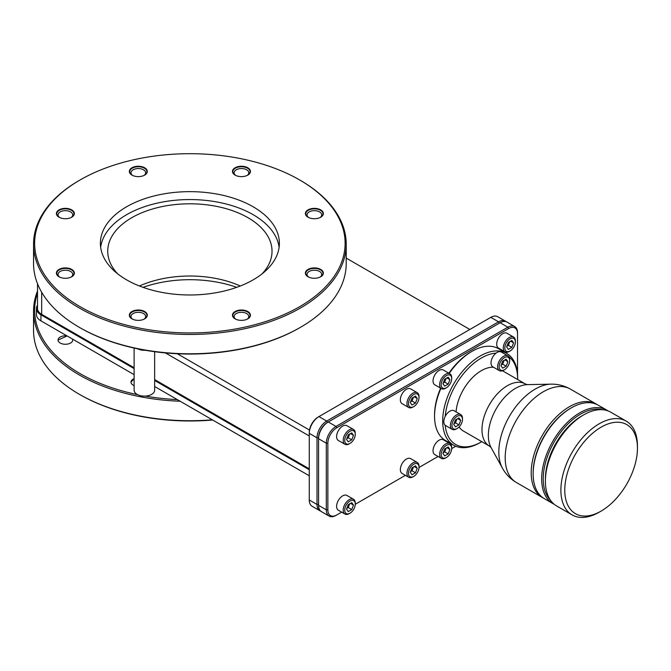 <?xml version="1.0" encoding="UTF-8"?>
<svg xmlns="http://www.w3.org/2000/svg" width="671" height="671" viewBox="0 0 671 671"><rect width="100%" height="100%" fill="white"/><g stroke="black" fill="none" stroke-linecap="round" stroke-linejoin="round"><path stroke-width="1.01" d="M300.423 180.39L299.652 179.945A155.236 89.62 180 0 1 299.652 179.945A155.236 89.62 180 0 1 299.643 306.689A155.236 89.62 180 0 1 80.109 306.689A155.236 89.62 180 0 1 80.109 179.945A155.236 89.62 180 0 1 299.643 179.945L300.423 180.39A156.326 90.258 0 0 1 346.211 244.21L346.211 263.527A156.326 90.258 0 0 1 300.423 327.347A156.326 90.258 0 0 1 79.337 327.347L80.109 327.792A155.236 89.62 0 0 0 137.614 348.811A155.236 89.62 0 0 0 145.238 350.262A155.236 89.62 0 0 0 177.312 353.751A155.236 89.62 0 0 0 299.652 327.792L300.423 327.347M80.109 179.945L79.337 180.39A156.326 90.258 0 0 0 33.55 244.21A156.326 90.258 0 0 0 79.337 308.031A156.326 90.258 0 0 0 249.704 327.599A156.326 90.258 0 0 0 346.211 244.21M279.102 247.272A89.486 51.667 0 0 0 253.16 214.695A89.486 51.667 0 0 0 158.826 202.776A89.486 51.667 0 0 0 100.658 247.272M253.16 206.785A89.486 51.667 0 0 0 155.638 195.58A89.486 51.667 0 0 0 100.39 243.313A89.486 51.667 0 0 0 126.601 279.849A89.486 51.667 0 0 0 224.122 291.046A89.486 51.667 0 0 0 279.371 243.313A89.486 51.667 0 0 0 253.16 206.785M320.73 209.88A8.983 5.183 0 0 0 308.023 209.88A8.983 5.183 0 0 0 308.023 217.211L308.023 217.211A8.983 5.183 0 0 0 320.73 217.211A8.983 5.183 0 0 0 320.73 209.88M320.084 217.547A7.331 4.236 0 0 0 321.703 214.888A7.331 4.236 0 0 0 319.555 211.902A7.331 4.236 0 0 0 311.57 210.979A7.331 4.236 0 0 0 307.041 214.888A7.331 4.236 0 0 0 308.668 217.547M320.73 269.423A8.983 5.183 0 0 0 308.023 269.423A8.983 5.183 0 0 0 308.023 276.754L308.023 276.754A8.983 5.183 0 0 0 320.73 276.754A8.983 5.183 0 0 0 320.73 269.423M320.084 277.089A7.331 4.236 -0 0 0 321.703 274.439A7.331 4.236 -0 0 0 319.555 271.445A7.331 4.236 -0 0 0 311.57 270.522A7.331 4.236 -0 0 0 307.041 274.439A7.331 4.236 -0 0 0 308.668 277.089M247.8 311.529A8.983 5.183 0 0 0 235.093 311.529A8.983 5.183 0 0 0 235.093 318.859L235.093 318.859A8.983 5.183 0 0 0 247.8 318.859A8.983 5.183 0 0 0 247.8 311.529M247.154 319.195A7.331 4.236 -0 0 0 248.782 316.536A7.331 4.236 -0 0 0 246.634 313.55A7.331 4.236 -0 0 0 238.641 312.627A7.331 4.236 -0 0 0 234.12 316.536A7.331 4.236 -0 0 0 235.739 319.195M144.668 311.529A8.983 5.183 0 0 0 131.961 311.529A8.983 5.183 0 0 0 131.961 318.859L131.961 318.859A8.983 5.183 0 0 0 144.668 318.859A8.983 5.183 0 0 0 144.668 311.529M144.022 319.195A7.331 4.236 -0 0 0 145.641 316.536A7.331 4.236 -0 0 0 143.493 313.55A7.331 4.236 -0 0 0 135.508 312.627A7.331 4.236 -0 0 0 130.979 316.536A7.331 4.236 -0 0 0 132.606 319.195M71.092 277.089A7.331 4.236 -0 0 0 72.72 274.439A7.331 4.236 -0 0 0 70.572 271.445A7.331 4.236 -0 0 0 60.205 271.445A7.331 4.236 -0 0 0 58.058 274.439A7.331 4.236 -0 0 0 59.677 277.089M71.738 276.754L71.738 276.754A8.983 5.183 -0 0 0 71.738 269.423A8.983 5.183 -0 0 0 59.031 269.423A8.983 5.183 -0 0 0 59.031 276.754A8.983 5.183 -0 0 0 71.738 276.754M71.738 209.88A8.983 5.183 0 0 0 59.031 209.88A8.983 5.183 0 0 0 59.031 217.211L59.031 217.211A8.983 5.183 0 0 0 71.738 217.211A8.983 5.183 0 0 0 71.738 209.88M71.092 217.547A7.331 4.236 -0 0 0 72.72 214.888A7.331 4.236 -0 0 0 70.572 211.902A7.331 4.236 -0 0 0 62.579 210.979A7.331 4.236 -0 0 0 58.058 214.888A7.331 4.236 -0 0 0 59.677 217.547M144.668 167.775A8.983 5.183 0 0 0 131.961 167.775A8.983 5.183 0 0 0 131.961 175.106L131.961 175.106A8.983 5.183 0 0 0 144.668 175.106A8.983 5.183 0 0 0 144.668 167.775M144.022 175.441A7.331 4.236 -0 0 0 145.641 172.791A7.331 4.236 -0 0 0 143.493 169.797A7.331 4.236 -0 0 0 135.508 168.874A7.331 4.236 -0 0 0 130.979 172.791A7.331 4.236 -0 0 0 132.606 175.441M247.8 167.775A8.983 5.183 0 0 0 235.093 167.775A8.983 5.183 0 0 0 235.093 175.106L235.093 175.106A8.983 5.183 0 0 0 247.8 175.106A8.983 5.183 0 0 0 247.8 167.775M247.154 175.441A7.331 4.236 0 0 0 248.782 172.791A7.331 4.236 0 0 0 246.634 169.797A7.331 4.236 0 0 0 238.641 168.874A7.331 4.236 0 0 0 234.12 172.791A7.331 4.236 0 0 0 235.739 175.441M240.293 285.997A82.147 47.431 0 0 0 139.467 285.997M262.135 273.793A82.147 47.431 0 0 0 272.032 251.231A82.147 47.431 0 0 0 247.968 217.689A82.147 47.431 0 0 0 158.44 207.414A82.147 47.431 0 0 0 107.729 251.231A82.147 47.431 0 0 0 117.626 273.793M134.108 348.064L134.108 390.186A10.266 5.93 0 0 0 137.119 394.38A10.266 5.93 0 0 0 137.614 394.649A10.266 5.93 0 0 0 145.238 396.091A10.266 5.93 0 0 0 154.649 390.186L154.649 351.705M137.614 348.811A10.266 5.93 0 0 0 145.238 350.262M236.72 287.339A89.486 51.667 0 0 0 143.04 287.339M134.108 378.662A7.331 4.236 0 0 0 130.979 382.135A7.331 4.236 0 0 0 133.126 385.129A7.331 4.236 0 0 0 134.108 385.599M134.108 368.605L40.939 314.816A15.391 8.882 180 0 1 36.435 308.534L36.435 314.573A15.391 8.882 0 0 0 40.939 320.855L67.008 335.903A7.331 4.236 0 0 0 58.058 340.029A7.331 4.236 0 0 0 60.205 343.024A7.331 4.236 0 0 0 68.19 343.938A7.331 4.236 0 0 0 72.72 340.029A7.331 4.236 0 0 0 72.535 339.09L134.108 374.644M137.614 394.649A155.236 89.62 180 0 1 80.109 373.63A155.236 89.62 180 0 1 37.509 293.126M37.509 290.971A156.326 90.258 0 0 0 33.55 311.151A156.326 90.258 0 0 0 79.337 374.972A156.326 90.258 0 0 0 180.163 401.233M154.649 386.504L177.312 399.589A155.236 89.62 180 0 1 145.238 396.091M212.69 420.012A155.236 89.62 180 0 1 80.109 394.733L79.337 394.288A156.326 90.258 180 0 1 33.55 330.467L33.55 311.151M212.304 419.794A156.326 90.258 180 0 1 79.337 394.288M481.778 441.661A51.373 29.658 -60 0 1 481.325 441.921L480.168 442.592A53.017 30.606 -60 0 1 453.663 445.217L445.527 440.52A53.017 30.606 -60 0 1 434.548 416.255L434.548 414.913A51.373 29.658 -60 0 1 440.629 388.173M448.899 373.227A51.373 29.658 -60 0 1 470.874 351.998L472.032 351.327A53.017 30.606 -60 0 1 498.545 348.702L506.672 353.399A53.017 30.606 -60 0 1 517.651 377.664A53.017 30.606 -60 0 1 517.651 378.343M434.548 416.255A53.017 30.606 -60 0 1 440.948 388.366M449.235 373.42A53.017 30.606 -60 0 1 472.032 351.327L470.874 351.998M509.323 351.436L509.323 351.436A8.547 4.932 -60 0 1 509.323 351.436L510.103 350.992A7.448 4.303 -60 0 1 504.835 347.947A7.448 4.303 -60 0 1 510.103 338.83A7.448 4.303 -60 0 1 515.37 341.866A7.448 4.303 -60 0 1 510.103 350.992L509.323 351.436A8.547 4.932 -60 0 1 505.053 351.864L498.469 348.064A8.547 4.932 -60 0 1 497.161 341.212A8.547 4.932 -60 0 1 502.747 333.688A8.547 4.932 -60 0 1 507.016 333.261L513.6 337.06A8.547 4.932 -60 0 1 515.37 340.977A8.547 4.932 -60 0 1 515.353 341.447M505.053 351.864A8.547 4.932 -60 0 1 503.745 345.02A8.547 4.932 -60 0 1 509.323 337.488A8.547 4.932 -60 0 1 513.6 337.06M445.661 388.19A8.547 4.932 -60 0 1 445.661 388.199L446.433 387.746A7.448 4.303 -60 0 1 441.166 384.709A7.448 4.303 -60 0 1 446.433 375.584A7.448 4.303 -60 0 1 451.7 378.629A7.448 4.303 -60 0 1 446.433 387.746L445.661 388.199A8.547 4.932 -60 0 1 441.392 388.618L434.808 384.819A8.547 4.932 -60 0 1 433.5 377.974A8.547 4.932 -60 0 1 439.077 370.442A8.547 4.932 -60 0 1 443.346 370.023L449.931 373.822A8.547 4.932 -60 0 1 451.7 377.731A8.547 4.932 -60 0 1 451.692 378.201M441.392 388.618A8.547 4.932 -60 0 1 440.084 381.774A8.547 4.932 -60 0 1 445.661 374.242A8.547 4.932 -60 0 1 449.931 373.822M412.984 407.062A8.547 4.932 -60 0 1 412.975 407.062L413.755 406.618A7.448 4.303 -60 0 1 408.488 403.581A7.448 4.303 -60 0 1 413.755 394.456A7.448 4.303 -60 0 1 419.023 397.492A7.448 4.303 -60 0 1 413.755 406.618L412.975 407.062A8.547 4.932 -60 0 1 408.706 407.49L402.122 403.69A8.547 4.932 -60 0 1 400.813 396.838A8.547 4.932 -60 0 1 406.391 389.314A8.547 4.932 -60 0 1 410.669 388.886L417.253 392.694A8.547 4.932 -60 0 1 419.023 396.603A8.547 4.932 -60 0 1 419.006 397.073M408.706 407.49A8.547 4.932 -60 0 1 407.398 400.646A8.547 4.932 -60 0 1 412.975 393.114A8.547 4.932 -60 0 1 417.253 392.694M349.239 443.867L350.01 443.422A7.448 4.303 -60 0 1 344.743 440.377A7.448 4.303 -60 0 1 350.01 431.26A7.448 4.303 -60 0 1 355.278 434.296A7.448 4.303 -60 0 1 350.01 443.422L349.239 443.867A8.547 4.932 -60 0 1 344.961 444.286L338.377 440.486A8.547 4.932 -60 0 1 337.068 433.642A8.547 4.932 -60 0 1 342.655 426.11A8.547 4.932 -60 0 1 346.924 425.691L353.508 429.49A8.547 4.932 -60 0 1 355.278 433.399A8.547 4.932 -60 0 1 355.261 433.877M344.961 444.286A8.547 4.932 -60 0 1 343.653 437.442A8.547 4.932 -60 0 1 349.239 429.918A8.547 4.932 -60 0 1 353.508 429.49M445.661 457.949L446.433 457.505A7.448 4.303 -60 0 1 441.166 454.468A7.448 4.303 -60 0 1 446.433 445.343A7.448 4.303 -60 0 1 451.7 448.387A7.448 4.303 -60 0 1 446.433 457.505L445.661 457.949A8.547 4.932 -60 0 1 441.392 458.377L434.808 454.577A8.547 4.932 -60 0 1 433.5 447.733A8.547 4.932 -60 0 1 439.077 440.201A8.547 4.932 -60 0 1 443.346 439.773L449.931 443.581A8.547 4.932 -60 0 1 451.7 447.49A8.547 4.932 -60 0 1 451.692 447.96M441.392 458.377A8.547 4.932 -60 0 1 440.084 451.533A8.547 4.932 -60 0 1 445.661 444.001A8.547 4.932 -60 0 1 449.931 443.581M412.984 476.821A8.547 4.932 -60 0 1 412.975 476.821L413.755 476.376A7.448 4.303 -60 0 1 408.488 473.332A7.448 4.303 -60 0 1 413.755 464.215A7.448 4.303 -60 0 1 419.023 467.251A7.448 4.303 -60 0 1 413.755 476.376L412.975 476.821A8.547 4.932 -60 0 1 408.706 477.249L402.122 473.449A8.547 4.932 -60 0 1 400.813 466.597A8.547 4.932 -60 0 1 406.391 459.073A8.547 4.932 -60 0 1 410.669 458.645L417.253 462.445A8.547 4.932 -60 0 1 419.023 466.362A8.547 4.932 -60 0 1 419.006 466.831M408.706 477.249A8.547 4.932 -60 0 1 407.398 470.396A8.547 4.932 -60 0 1 412.975 462.873A8.547 4.932 -60 0 1 417.253 462.445M349.239 513.625L350.01 513.181A7.448 4.303 -60 0 1 344.743 510.136A7.448 4.303 -60 0 1 350.01 501.011A7.448 4.303 -60 0 1 355.278 504.055A7.448 4.303 -60 0 1 350.01 513.181L349.239 513.625A8.547 4.932 -60 0 1 344.961 514.045L338.377 510.245A8.547 4.932 -60 0 1 337.068 503.401A8.547 4.932 -60 0 1 342.655 495.869A8.547 4.932 -60 0 1 346.924 495.45L353.508 499.249A8.547 4.932 -60 0 1 355.278 503.158A8.547 4.932 -60 0 1 355.261 503.627M344.961 514.045A8.547 4.932 -60 0 1 343.653 507.201A8.547 4.932 -60 0 1 349.239 499.669A8.547 4.932 -60 0 1 353.508 499.249M453.663 445.217A53.017 30.606 -60 0 1 445.536 402.734A53.017 30.606 -60 0 1 480.168 356.024A53.017 30.606 -60 0 1 506.672 353.399M456.448 428.92L457.219 428.475A7.448 4.303 -60 0 1 451.952 425.431A7.448 4.303 -60 0 1 457.219 416.314A7.448 4.303 -60 0 1 462.487 419.35A7.448 4.303 -60 0 1 457.219 428.475L456.448 428.92A8.547 4.932 -60 0 1 452.179 429.348A8.547 4.932 -60 0 1 450.862 422.495A8.547 4.932 -60 0 1 456.448 414.972A8.547 4.932 -60 0 1 460.717 414.544L454.133 410.744A8.547 4.932 -60 0 0 449.864 411.172A8.547 4.932 -60 0 0 445.208 416.389A51.373 29.658 -60 0 1 481.325 358.037A51.373 29.658 -60 0 1 496.054 353.131A8.547 4.932 -60 0 0 491.306 360.629A8.547 4.932 -60 0 0 492.791 366.827L499.375 370.627A8.547 4.932 -60 0 1 498.067 363.783A8.547 4.932 -60 0 1 503.644 356.259A8.547 4.932 -60 0 1 507.913 355.831A8.547 4.932 -60 0 1 509.683 359.74A8.547 4.932 -60 0 1 509.675 360.218M480.168 442.592L480.168 442.592A53.017 30.606 -60 0 1 480.168 442.592L481.325 441.921A51.373 29.658 -60 0 1 445.208 425.28A8.547 4.932 -60 0 0 445.594 425.54L452.179 429.348M445.208 416.389A8.547 4.932 120 0 0 445.208 425.28M503.644 370.207L504.416 369.763A7.448 4.303 -60 0 1 499.149 366.718A7.448 4.303 -60 0 1 504.416 357.601A7.448 4.303 -60 0 1 509.683 360.637A7.448 4.303 -60 0 1 504.416 369.763L503.644 370.207A8.547 4.932 -60 0 1 499.375 370.627M507.913 355.831L501.329 352.032A8.547 4.932 120 0 0 497.06 352.451A8.547 4.932 120 0 0 496.054 353.131M527.356 384.642L525.284 383.938A35.873 20.709 -60 0 0 507.351 385.716A35.873 20.709 -60 0 0 483.917 417.32A35.873 20.709 -60 0 0 489.419 446.072L463.393 431.042A35.873 20.709 -60 0 1 459.123 426.966M456.07 411.86A35.873 20.709 -60 0 1 481.325 370.686A35.873 20.709 -60 0 1 493.529 367.255M543.367 498.041A53.948 31.143 -60 0 1 542.378 497.513A53.948 31.143 -60 0 1 531.206 472.82A53.948 31.143 -60 0 1 569.352 406.752A53.948 31.143 -60 0 1 596.326 404.076A53.948 31.143 -60 0 1 597.274 404.672M571.289 407.867L570.509 408.32A52.85 30.514 120 0 0 533.143 473.047L533.143 473.936A53.948 31.143 -60 0 1 571.289 407.867L571.289 407.867A53.948 31.143 -60 0 1 598.264 405.2L606.777 410.115A53.948 31.143 -60 0 1 608.018 410.904M554.129 504.231A53.948 31.143 -60 0 1 552.837 503.552L544.315 498.637A53.948 31.143 -60 0 1 533.143 473.936L533.143 473.047M552.837 503.552A53.948 31.143 -60 0 1 544.567 460.323A53.948 31.143 -60 0 1 579.811 412.791A53.948 31.143 -60 0 1 606.777 410.115M550.455 500.205A52.85 30.514 -60 0 1 547.242 457.035A52.85 30.514 -60 0 1 580.583 414.133A52.85 30.514 -60 0 1 602.692 409.729M581.74 415.986L583.678 414.871L581.74 415.986A51.399 29.675 120 0 0 545.397 478.935L545.397 481.174A54.133 31.252 -60 0 1 583.678 414.871L583.678 414.871A54.133 31.252 -60 0 1 610.744 412.187L626.236 421.128A54.133 31.252 -60 0 1 637.45 445.913A54.133 31.252 -60 0 1 637.442 447.054M599.169 512.216L599.169 512.216A54.133 31.252 -60 0 1 599.169 512.216L601.107 511.101A51.399 29.675 -60 0 1 564.764 490.115A51.399 29.675 -60 0 1 601.107 427.167A51.399 29.675 -60 0 1 637.45 448.153A51.399 29.675 -60 0 1 601.107 511.101L599.169 512.216A54.133 31.252 -60 0 1 572.103 514.9L556.611 505.951A54.133 31.252 -60 0 1 545.397 481.174M572.103 514.9A54.133 31.252 -60 0 1 563.799 471.52A54.133 31.252 -60 0 1 599.169 423.812A54.133 31.252 -60 0 1 626.236 421.128M33.55 244.21L33.55 263.527A156.326 90.258 0 0 0 79.337 327.347L80.109 327.792M469.843 329.469L346.211 258.092M177.312 353.751L309.49 430.061M165.427 352.929L309.272 435.974M320.671 511.092A13.688 7.901 -60 0 1 319.849 510.723L312.107 506.253A13.688 7.901 -60 0 1 309.272 499.987L309.272 432.468A12.598 7.272 -60 0 1 318.18 417.035L490.82 317.366A13.688 7.901 -60 0 1 497.664 316.687L505.406 321.157A13.688 7.901 -60 0 1 506.135 321.677M309.272 499.987L317.014 504.458L317.014 437.827A13.688 7.901 -60 0 1 326.693 421.061L498.561 321.837A13.688 7.901 -60 0 1 505.406 321.157M341.656 512.141L335.995 515.412A13.688 7.901 -60 0 1 329.142 516.091L321.401 511.621A13.688 7.901 -60 0 1 318.566 505.355L318.566 438.725A13.688 7.901 -60 0 1 328.245 421.958L327.473 422.403A12.598 7.272 -60 0 0 318.566 437.827L318.566 438.725L318.566 437.827L317.014 437.827L309.272 433.357A13.688 7.901 -60 0 1 318.951 416.59L326.693 421.061L327.482 422.403L500.113 322.734A13.688 7.901 -60 0 1 506.957 322.055L514.699 326.525A13.688 7.901 -60 0 1 517.534 332.791L517.534 374.326M177.312 399.589L309.272 475.773M309.272 469.734L154.649 380.465M67.008 335.903L72.535 339.09M37.509 283.707L37.509 308.534A14.242 8.22 0 0 0 41.677 314.347L41.677 292.254M309.272 468.844L154.649 379.568M134.108 367.708L41.677 314.347M36.435 308.534A15.391 8.882 180 0 1 37.509 305.271M319.849 510.723A13.688 7.901 -60 0 1 317.014 504.458L318.566 504.458M318.566 505.355L326.307 509.826L326.307 443.195A13.688 7.901 -60 0 1 335.995 426.429L507.855 327.205A13.688 7.901 -60 0 1 514.699 326.525M327.473 422.403L328.245 421.958L335.995 426.429L336.767 427.771L508.626 328.547A12.598 7.272 -60 0 1 517.534 333.688M329.142 516.091A13.688 7.901 -60 0 1 326.307 509.826L327.859 509.826L327.859 443.195A12.598 7.272 -60 0 1 336.767 427.771M336.767 514.967A12.598 7.272 -60 0 1 327.859 509.826M455.768 446.257L451.7 448.605M438.088 456.473L419.014 467.477M405.401 475.336L355.269 504.282M508.895 356.746A51.373 29.658 -60 0 1 517.651 379.006A51.373 29.658 -60 0 1 517.651 379.526M511.847 347.393L508.358 349.406L506.613 346.924L508.358 342.428L511.847 340.415L513.592 342.898L511.847 347.393L508.358 345.38L509.834 341.573M448.178 384.147L444.688 386.16L442.952 383.678L444.688 379.182L448.178 377.169L449.922 379.652L448.178 384.147L444.697 382.135L446.173 378.335M415.5 403.019L412.011 405.032L410.266 402.55L412.011 398.054L415.5 396.041L417.236 398.524L415.5 403.019L412.011 401.006L413.487 397.198M351.755 439.815L348.266 441.837L346.521 439.354L348.266 434.858L351.755 432.845L353.5 435.328L351.755 439.815L348.266 437.811L349.742 434.003M448.178 453.906L444.688 455.919L442.952 453.437L444.688 448.941L448.178 446.928L449.922 449.411L448.178 453.906L444.697 451.893L446.173 448.094M415.5 472.778L412.011 474.791L410.266 472.309L412.011 467.813L415.5 465.8L417.236 468.283L415.5 472.778L412.011 470.765L413.487 466.957M351.755 509.574L348.266 511.587L346.521 509.113L348.266 504.617L351.755 502.604L353.5 505.078L351.755 509.574L348.266 507.561L349.742 503.762M506.882 346.236L508.358 345.38M510.572 341.153L513.592 342.898M443.221 382.99L444.697 382.135M446.903 377.907L449.922 379.652M410.535 401.862L412.011 401.006M414.217 396.779L417.236 398.524M346.79 438.658L348.266 437.811M350.48 433.583L353.5 435.328M443.221 452.749L444.697 451.893M446.903 447.666L449.922 449.411M410.535 471.621L412.011 470.765M414.217 466.538L417.236 468.283M346.79 508.417L348.266 507.561M350.48 503.334L353.5 505.078M460.717 414.544A8.547 4.932 -60 0 1 462.487 418.461A8.547 4.932 -60 0 1 462.478 418.93M458.964 424.877L455.475 426.89L453.73 424.407L455.475 419.912L458.964 417.899L460.709 420.381L458.964 424.877L455.483 422.864L456.959 419.056M506.16 366.156L502.671 368.169L500.927 365.695L502.671 361.199L506.16 359.186L507.905 361.669L506.16 366.156L502.68 364.143L504.156 360.344M453.999 423.711L455.483 422.864M457.689 418.637L460.709 420.381M501.195 364.999L502.68 364.143M504.886 359.924L507.905 361.669M308.148 217.278A8.622 4.982 180 0 1 305.75 213.831A8.622 4.982 180 0 1 311.076 209.235A8.622 4.982 180 0 1 320.478 210.308A8.622 4.982 180 0 1 323.003 213.831A8.622 4.982 180 0 1 320.595 217.278M308.148 276.829A8.622 4.982 180 0 1 305.75 273.382A8.622 4.982 180 0 1 311.076 268.777A8.622 4.982 180 0 1 320.478 269.859A8.622 4.982 180 0 1 323.003 273.382A8.622 4.982 180 0 1 320.595 276.829M235.227 318.935A8.622 4.982 180 0 1 232.82 315.479A8.622 4.982 180 0 1 238.146 310.883A8.622 4.982 180 0 1 247.549 311.965A8.622 4.982 180 0 1 250.073 315.479A8.622 4.982 180 0 1 247.666 318.935M132.086 318.935A8.622 4.982 180 0 1 129.688 315.479A8.622 4.982 180 0 1 135.014 310.883A8.622 4.982 180 0 1 144.416 311.965A8.622 4.982 180 0 1 146.941 315.479A8.622 4.982 180 0 1 144.533 318.935M59.165 276.829A8.622 4.982 180 0 1 56.758 273.382A8.622 4.982 180 0 1 62.084 268.777A8.622 4.982 180 0 1 71.487 269.859A8.622 4.982 180 0 1 74.011 273.382A8.622 4.982 180 0 1 71.604 276.829M59.165 217.278A8.622 4.982 180 0 1 56.758 213.831A8.622 4.982 180 0 1 62.084 209.235A8.622 4.982 180 0 1 71.487 210.308A8.622 4.982 180 0 1 74.011 213.831A8.622 4.982 180 0 1 71.604 217.278M132.086 175.181A8.622 4.982 180 0 1 129.688 171.726A8.622 4.982 180 0 1 135.014 167.129A8.622 4.982 180 0 1 144.416 168.211A8.622 4.982 180 0 1 146.941 171.726A8.622 4.982 180 0 1 144.533 175.181M235.227 175.181A8.622 4.982 180 0 1 232.82 171.726A8.622 4.982 180 0 1 238.146 167.129A8.622 4.982 180 0 1 247.549 168.211A8.622 4.982 180 0 1 250.073 171.726A8.622 4.982 180 0 1 247.666 175.181M134.108 378.712L130.979 382.151M67.1 335.961L58.058 340.054M72.72 340.046L72.51 339.081M516.368 482.499A53.948 31.143 -60 0 1 505.196 457.807A53.948 31.143 -60 0 1 543.342 391.738A53.948 31.143 -60 0 1 570.316 389.063C564.286 385.657 557.827 384.022 550.941 384.156A51.382 29.667 -60 0 0 498.83 452.036A51.382 29.667 -60 0 0 502.436 468.173C505.758 474.212 510.405 478.985 516.368 482.499L542.378 497.513M550.941 384.156L527.339 384.642A38.44 22.193 120 0 0 515.538 388.341A38.44 22.193 120 0 0 488.354 435.42A38.44 22.193 120 0 0 491.055 447.498L502.436 468.173M318.18 417.035L318.951 416.59L318.18 417.035M40.939 314.816L40.939 320.855M490.82 317.366L498.561 321.837L499.333 323.179M500.113 322.734L507.855 327.205L508.626 328.547M318.566 438.725L326.307 443.195L327.859 443.195M515.37 341.866L515.37 340.977M451.7 378.629L451.7 377.731M419.023 397.492L419.023 396.603M355.278 434.296L355.278 433.399M451.7 448.387L451.7 447.49M419.023 467.251L419.023 466.362M355.278 504.055L355.278 503.158M517.651 379.006L517.651 377.664M502.462 370.753L525.284 383.938M462.487 419.35L462.487 418.461M509.683 360.637L509.683 359.74M489.419 446.072L491.063 447.507M570.316 389.063L596.326 404.076M637.45 448.153L637.45 445.913"/></g></svg>
